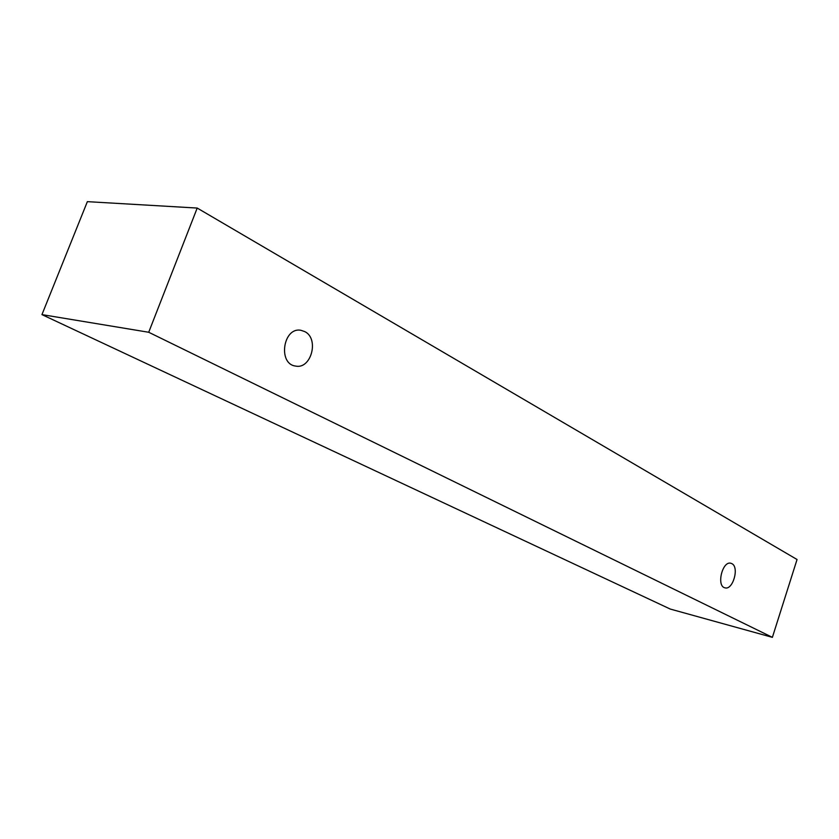 <?xml version="1.0" encoding="UTF-8"?>
<svg xmlns="http://www.w3.org/2000/svg" width="839" height="839" viewBox="0 0 839 839"><rect width="100%" height="100%" fill="white"/><g stroke="black" fill="none" stroke-linecap="round" stroke-linejoin="round"><path stroke-width="1.26" d="M304.735 331.583C319.47 338.599 311.217 369.653 295.538 366.056C277.604 363.948 283.163 326.77 300.918 330.293L304.735 331.583M41.95 314.615L670.267 609.062L772.383 637.346L797.05 559.508L197.207 208.062L148.713 332.265L41.95 314.615L87.361 201.654L197.207 208.062M731.849 563.64C739.547 567.122 732.898 590.488 724.948 587.824C716.181 586.241 722.4 560.546 730.895 563.273L731.849 563.64M148.713 332.265L772.383 637.346"/></g></svg>
